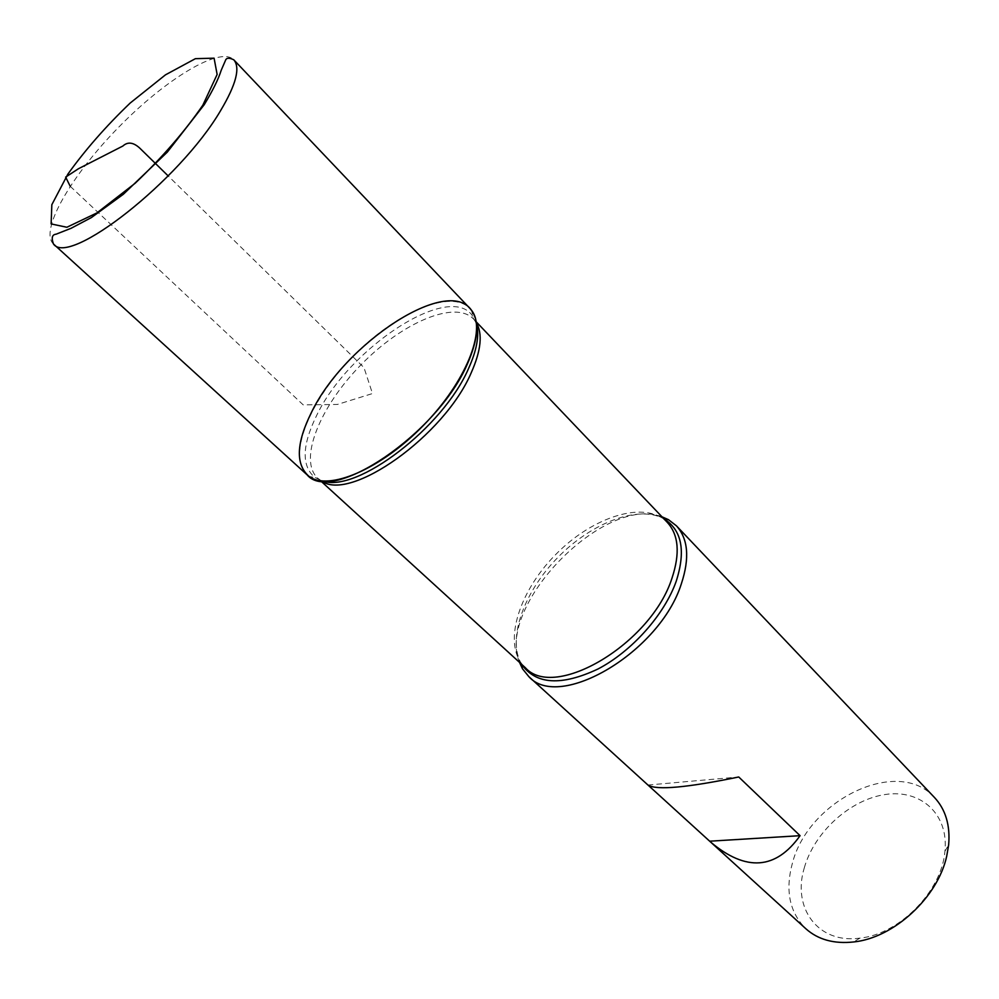 <?xml version="1.0" encoding="UTF-8"?>
<svg xmlns="http://www.w3.org/2000/svg" width="999" height="999" viewBox="0 0 999 999"><rect width="100%" height="100%" fill="white"/><g stroke="black" fill="none" stroke-linecap="round" stroke-linejoin="round"><path stroke-width="0.75" stroke-dasharray="5 3.75" d="M519.492 662.374C495.679 605.644 604.77 494.205 661.987 516.808M934.502 797.527C897.964 756.143 807.941 800.249 792.282 863.673C785.052 890.758 789.61 912.474 805.956 928.845M804.307 867.806C814.322 832.08 850.311 799.45 885.476 794.48C920.666 789.11 948.825 813.96 944.929 851.235C941.957 890.933 899.5 934.302 859.877 938.123C817.919 944.092 791.895 907.829 804.307 867.806M647.976 785.039L738.736 776.985M307.105 474.837C286.688 456.131 309.765 400.212 352.747 356.618C395.417 312.712 450.836 288.449 469.967 308.466M70.192 186.276L303.234 404.895L337.437 404.445L372.477 393.556L363.986 367.62L168.182 175.936M521.603 664.298L521.54 664.185C506.88 639.16 523.826 592.02 557.867 557.405C591.745 522.627 638.511 504.682 663.848 518.818L663.96 518.881M476.523 324.138L472.664 316.034C449.575 281.443 348.838 347.977 316.77 415.209C302.035 445.092 301.348 465.809 314.735 477.372L322.914 481.043M321.428 480.894L317.744 478.209C298.039 460.152 319.892 406.506 361.064 364.747C401.923 322.702 455.094 299.712 473.563 319.018L476.336 322.652M667.407 522.502C645.641 499.662 592.744 516.321 555.319 554.92C517.532 593.144 501.998 646.39 525.299 667.669M53.459 243.981C39.161 230.732 71.341 175.362 118.544 127.36C165.534 79.133 220.217 45.779 233.766 59.79M476.198 321.79L473.563 319.018L471.565 310.352M320.554 480.781L317.744 478.209L309.028 476.386M944.929 851.235L948.65 844.879M859.877 938.123L853.608 941.97"/><path stroke-width="1.5" d="M661.987 516.808L668.443 519.655L676.423 525.824C688.161 538.811 689.809 558.116 681.368 583.753C659.989 652.097 559.34 711.238 528.821 676.61L522.477 668.768L519.492 662.374M648.314 785.351L805.956 928.845C818.144 939.684 834.028 944.055 853.608 941.97C893.743 937.974 937.799 897.489 946.727 856.106L948.65 844.879C950.324 825.261 945.603 809.477 934.502 797.527L676.423 525.824M710.614 842.07C746.016 871.84 775.836 869.717 800.074 835.676L738.736 776.985C687.175 787.624 656.98 790.359 648.139 785.202L528.821 676.61M311.388 412.537C296.166 443.219 295.379 464.51 309.028 476.386C328.534 491.296 380.706 469.255 423.239 425.611C465.959 382.167 486.875 329.545 471.565 310.352C447.814 275.062 344.48 343.556 311.388 412.537M709.665 841.195L800.074 835.676M233.766 59.79L469.967 308.466C479.732 319.405 478.858 337.949 467.332 364.086C437.599 433.766 331.593 504.945 307.105 474.837L53.459 243.981C51.236 237.837 52.11 234.578 56.069 234.203L71.079 228.296L91.446 217.532L123.314 194.293L167.345 152.085L204.258 104.645C212.837 90.434 218.494 78.971 221.229 70.23L225.599 60.14C226.523 57.742 229.246 57.63 233.766 59.79C240.534 67.62 236.114 84.603 220.517 110.752C179.645 180.507 68.894 267.07 53.459 243.981M168.182 175.936L139.66 148.027C133.304 142.258 127.71 141.596 122.877 146.029L78.434 168.744L65.659 177.098L70.192 186.276M663.96 518.881C681.83 529.982 685.926 550.761 676.236 581.206C664.46 614.685 631.93 651.273 598.001 668.993C561.338 686.188 535.876 684.615 521.603 664.298M322.914 481.043C356.868 493.206 443.231 427.535 468.606 368.394C476.835 350.137 479.483 335.389 476.523 324.138M476.336 322.652C482.779 333.841 481.093 350.499 471.278 372.639C444.443 435.826 349.837 502.634 321.428 480.894M320.554 480.781L525.299 667.669C554.482 700.836 651.161 643.831 671.965 578.209C680.194 553.521 678.683 534.952 667.407 522.502L664.135 519.068M202.834 105.182L217.133 74.45L214.086 58.167L195.392 58.679L165.472 74.85L130.17 103.059C105.919 126.286 85.152 149.987 67.87 174.138L51.836 204.708L51.124 223.926L66.883 227.26L96.878 212.937L135.227 183.192C162.362 157.33 184.89 131.331 202.834 105.182M521.553 664.248L522.477 668.768M663.91 518.831L668.443 519.655M476.198 321.79L667.407 522.502M525.299 667.669L521.803 664.472"/></g></svg>
